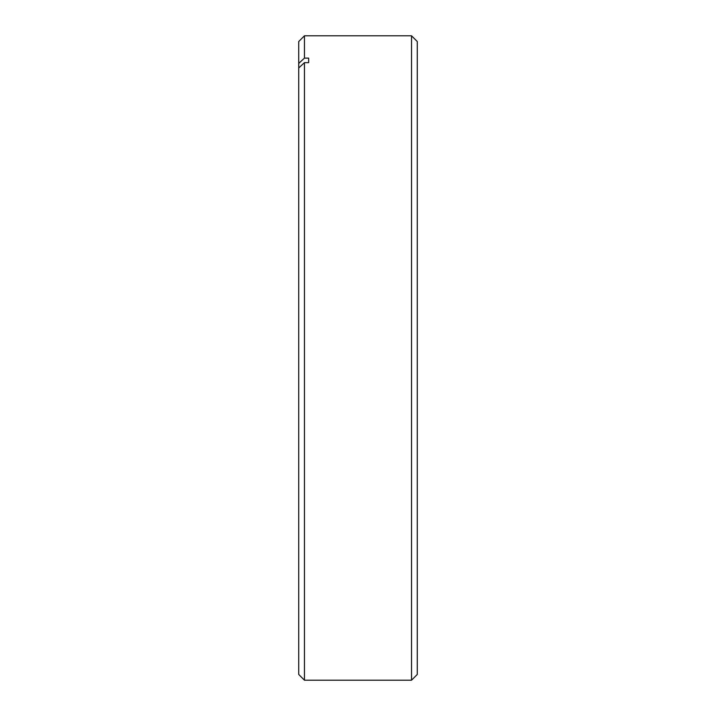 <?xml version="1.0" encoding="UTF-8"?>
<svg xmlns="http://www.w3.org/2000/svg" width="716" height="716" viewBox="0 0 716 716"><rect width="100%" height="100%" fill="white"/><g stroke="black" fill="none" stroke-linecap="round" stroke-linejoin="round"><path stroke-width="1.07" d="M411.539 35.8L417.276 41.537L417.276 674.463L411.539 680.2L411.539 35.8L304.461 35.8L304.461 58.112L298.724 63.411L298.724 67.948L304.461 62.641L304.461 680.2L298.724 674.463L298.724 67.948M308.668 58.112L308.668 62.641L308.668 58.112L304.461 58.112M308.668 62.641L304.461 62.641M298.724 63.411L298.724 41.537L304.461 35.8M411.539 680.2L304.461 680.2"/></g></svg>
